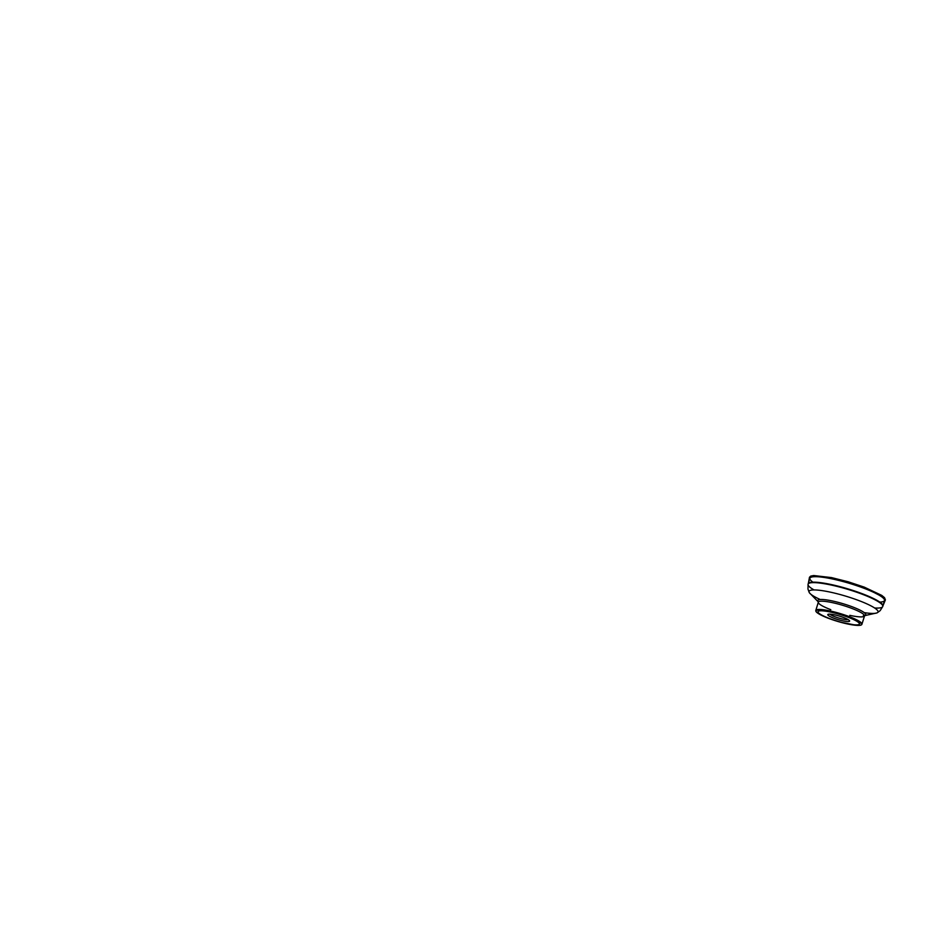 <?xml version="1.0" encoding="UTF-8"?>
<svg xmlns="http://www.w3.org/2000/svg" width="932" height="932" viewBox="0 0 932 932"><rect width="100%" height="100%" fill="white"/><g stroke="black" fill="none" stroke-linecap="round" stroke-linejoin="round"><path stroke-width="1.4" d="M859.432 623.916A21.599 3.565 -163.4 0 0 859.467 623.834A21.599 3.565 -163.4 0 0 844.672 615.807A21.599 3.565 -163.4 0 0 820.882 610.611A21.599 3.565 -163.4 0 0 818.075 611.485A21.599 3.565 -163.4 0 0 818.051 611.59M820.183 599.497A35.987 5.941 16.6 0 1 809.407 592.775A35.987 5.941 16.6 0 1 809.186 592.391A35.987 5.941 16.6 0 1 845.231 595.991A35.987 5.941 16.6 0 1 877.35 612.72A35.987 5.941 16.6 0 1 876.965 612.907A35.987 5.941 16.6 0 1 873.342 613.431A35.987 5.941 16.6 0 1 864.267 612.639M829.864 614.141A9.902 1.631 -163.4 0 0 838.66 618.009A9.902 1.631 -163.4 0 0 848.143 619.594M829.282 614.13A11.394 1.876 -163.4 0 0 828.035 614.339A11.394 1.876 -163.4 0 0 838.171 619.652A11.394 1.876 -163.4 0 0 849.565 620.759A11.394 1.876 -163.4 0 0 840.932 616.576A11.394 1.876 -163.4 0 0 829.282 614.13M820.824 610.798A21.599 3.565 -163.4 0 0 818.016 611.672A21.599 3.565 -163.4 0 0 837.693 621.26A21.599 3.565 -163.4 0 0 859.409 624.021A21.599 3.565 -163.4 0 0 844.625 615.994A21.599 3.565 -163.4 0 0 820.824 610.798M819.135 609.924A23.696 3.914 -163.4 0 0 838.637 621.702A23.696 3.914 -163.4 0 0 858.523 621.353A23.696 3.914 -163.4 0 0 819.135 609.924M811.061 577.246A38.433 6.338 16.6 0 1 815.5 576.384A38.433 6.338 16.6 0 1 855.494 584.853A38.433 6.338 16.6 0 1 884.084 599.02M879.796 602.095A38.934 6.431 -163.4 0 0 884.503 600.511A38.934 6.431 -163.4 0 0 857.824 586.053A38.934 6.431 -163.4 0 0 814.952 576.687A38.934 6.431 -163.4 0 0 809.885 578.271A38.934 6.431 -163.4 0 0 812.949 582.174M808.172 583.991A38.969 6.431 16.6 0 1 808.207 583.747L808.207 583.747A38.969 6.431 16.6 0 1 847.398 588.721A38.969 6.431 16.6 0 1 882.907 606.01A38.969 6.431 16.6 0 1 882.907 606.021A38.969 6.431 16.6 0 1 882.802 606.243M814.055 589.933A38.969 6.431 16.6 0 1 808.067 584.224A38.969 6.431 16.6 0 1 847.258 589.187A38.969 6.431 16.6 0 1 882.767 606.487A38.969 6.431 16.6 0 1 877.699 608.072A38.969 6.431 16.6 0 1 874.624 607.99M861.18 624.836A24.069 3.973 -163.4 0 0 861.937 624.184A24.069 3.973 -163.4 0 0 845.464 615.248A24.069 3.973 -163.4 0 0 818.937 609.446A24.069 3.973 -163.4 0 0 815.803 610.437A24.069 3.973 -163.4 0 0 816.082 611.392M849.798 615.341A24.069 3.973 -163.4 0 0 861.273 616.902A24.069 3.973 -163.4 0 0 864.407 615.924A24.069 3.973 -163.4 0 0 842.47 605.241A24.069 3.973 -163.4 0 0 818.261 602.165A24.069 3.973 -163.4 0 0 830.808 609.679M863.277 615.784L864.663 615.528L861.937 624.184C861.762 625.139 860.108 625.535 856.997 625.384L839.848 622.052L826.719 617.636L817.667 613.105C816.723 612.394 815.617 611.59 815.803 610.437L818.413 601.897A25.059 4.136 16.6 0 1 842.936 603.68A25.059 4.136 16.6 0 1 864.43 615.633M808.324 583.49L809.489 577.234L810.758 576.081L813.659 575.533L831.53 577.595L848.213 581.789L864.267 587.137L881.742 595.385L884.561 597.692L885.4 599.87L882.988 605.718M877.35 612.72L880.181 610.611L882.767 606.487L884.503 600.511C884.783 598.903 883.303 597.68 881.917 596.596L868.671 589.7L846.139 581.976C833.651 578.423 821.64 576.221 815.349 576.36C812.308 576.326 810.491 576.955 809.885 578.271L808.067 584.224L807.974 589.082L809.186 592.391M818.308 601.909L809.407 592.775M864.512 615.691L876.965 612.907"/></g></svg>
